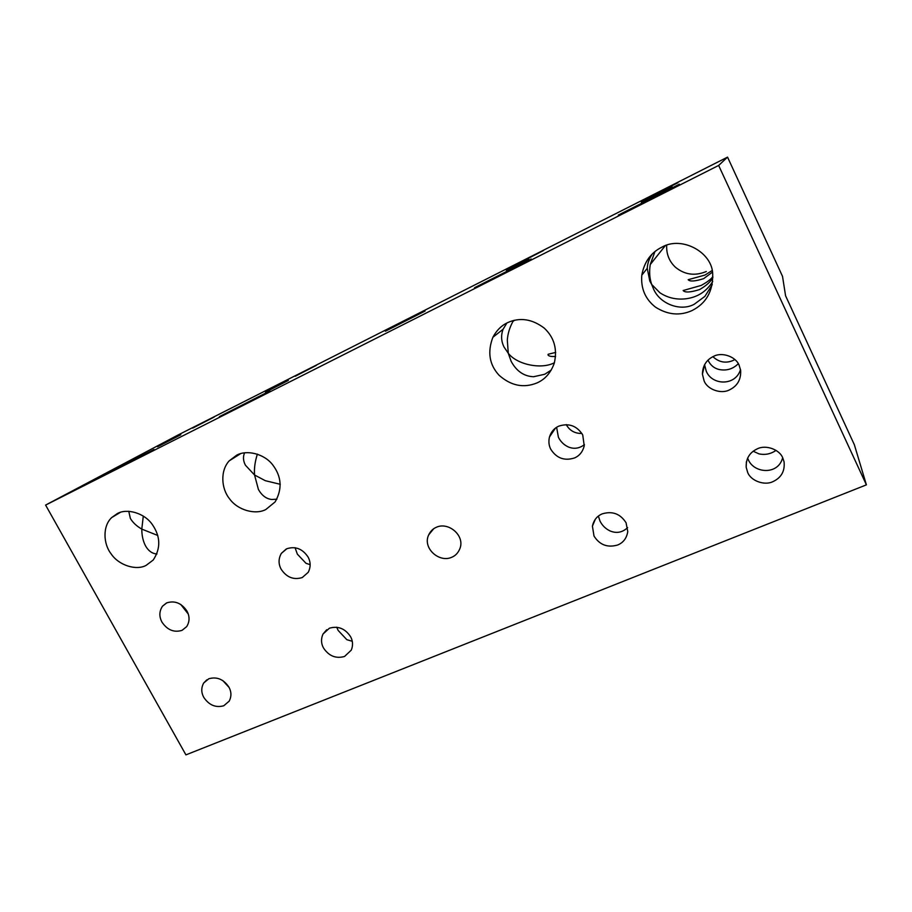 <?xml version="1.0" encoding="UTF-8"?>
<svg xmlns="http://www.w3.org/2000/svg" width="912" height="912" viewBox="0 0 912 912"><rect width="100%" height="100%" fill="white"/><g stroke="black" fill="none" stroke-linecap="round" stroke-linejoin="round"><path stroke-width="1.37" d="M451.759 557.266C439.139 563.114 422.222 547.975 428.708 534.854C430.464 531.206 432.983 528.698 436.278 527.307C448.533 521.425 465.496 535.903 459.751 548.944C458.029 553.014 455.362 555.796 451.759 557.266M425.06 311.072L385.377 331.216L425.06 311.072M555.579 356.455C551.304 356.717 548.773 356.216 548.009 354.95L548.123 354.266L555.693 352.42M528.641 259.008L506.377 270.476L528.641 259.008M180.804 434.773L157.571 446.755L180.804 434.773M543.404 250.583L522.69 261.242L543.404 250.583M214.183 417.035L192.66 428.127L214.183 417.035M316.453 365.336L295.237 376.257L316.453 365.336M712.375 272.175L703.676 278.639C695.058 281.375 689.894 281.728 688.172 279.71L704.987 275.059L712.055 270.568M677.867 182.765L649.23 197.254L677.901 182.731M288.34 380.429L265.483 392.217L288.34 380.429M712.876 277.465C710.915 281.5 706.515 285.524 699.675 289.526C690.509 292.421 684.992 292.763 683.134 290.529L701.18 285.433C707.176 282.127 711.064 279.197 712.853 276.632M671.996 186.755L641.341 202.259L672.03 186.709M581.913 433.462C575.005 433.588 569.84 430.749 566.432 424.946L566.261 424.593M550.734 449.171C548.853 445.523 548.431 441.454 549.469 436.973C551.179 431.729 554.279 428.127 558.76 426.155C568.917 422.837 576.908 425.767 582.734 434.933L584.239 445.9C582.711 451.793 579.473 455.806 574.526 457.949C564.403 461.153 556.48 458.223 550.734 449.171M556.616 427.306L558.418 437.315C560.709 441.796 564.049 445.022 568.415 446.994C574.024 449.274 579.371 448.487 584.432 444.623M161.994 622.166C159.007 616.569 159.178 611.234 162.507 606.184L166.793 602.855C174.808 600.358 181.522 603.094 186.949 611.051C189.821 616.455 189.742 621.642 186.675 626.635L182.024 630.363C174.032 632.768 167.352 630.032 161.994 622.166M180.713 604.405L188.248 614.015M323.475 647.953C321.047 643.45 320.887 638.81 323.019 634.022L329.403 628.208C338.078 625.7 345.146 628.539 350.607 636.724C352.921 641.022 353.149 645.491 351.28 650.131L344.542 656.469C335.901 658.886 328.879 656.047 323.475 647.953M336.722 627.205L338.147 630.431L346.822 639.677L352.26 641.284M747.703 472.484L746.187 467.309C745.856 458.599 749.584 452.432 757.37 448.818C765.727 444.486 779.657 449.479 782.781 457.972L784.069 461.837C785.015 471.128 781.299 477.728 772.909 481.639C764.53 485.857 750.827 480.852 747.703 472.484M747.601 458.086L748.136 459.34C753.654 473.157 776.408 475.027 781.972 459.876L782.701 457.813M594.008 536.051L592.412 526.19C593.735 520.148 597.007 516.032 602.228 513.855C612.408 510.811 620.365 513.787 626.077 522.781L627.764 531.628C626.681 538.205 623.318 542.663 617.675 545C607.54 547.93 599.651 544.943 594.008 536.051M598.375 516.101L600.028 521.14C602.296 525.563 605.625 528.812 610.025 530.921C616.489 533.634 622.36 532.54 627.627 527.638M203.821 697.441C201.142 692.561 201.107 687.739 203.695 682.997L208.814 678.756C216.862 676.476 223.554 679.246 228.901 687.078C231.477 691.786 231.58 696.472 229.208 701.134L223.771 705.763C215.756 707.963 209.11 705.193 203.821 697.441M281.113 569.156C278.32 563.89 278.399 558.623 281.341 553.379L286.824 548.739C295.477 546.003 302.579 548.807 308.131 557.129C310.775 562.145 310.798 567.23 308.188 572.348L302.26 577.547C293.641 580.18 286.596 577.387 281.113 569.156M295.055 547.69L297.358 554.143L306.022 563.32L310.16 564.665M738.275 363.706C732.906 369.086 726.476 371.002 718.975 369.474C714.244 368.266 710.733 365.45 708.442 361.015L708.043 360.103M704.121 380.908L702.411 374.182C702.65 365.769 706.378 359.818 713.583 356.353C721.928 351.724 735.938 356.626 739.142 365.324L740.658 370.363C741.137 379.529 737.398 386.038 729.463 389.891C721.107 394.394 707.324 389.481 704.121 380.908M704.554 364.697L706.241 371.161C711.839 385.195 734.399 386.141 740.042 370.91L740.533 369.611M551.258 370.067L544.692 374.273L533.577 376.736C523.99 376.337 516.511 371.207 511.153 361.346L508.269 353.252L504.062 347.084C501.178 341.305 500.848 335.365 503.082 329.243L506.912 322.985M531.194 259.019L474.536 287.736L531.194 259.019M776.032 450.38C770.765 454.016 765.065 455.179 758.944 453.868L753.187 451.223M712.261 284.658L704.919 296.354L694.283 304.22C680.717 311.836 659.547 303.981 653.345 288.534L651.681 284.441L659.9 292.752C667.481 297.779 676.02 299.809 685.516 298.828C697.338 297.415 706.401 291.635 712.717 281.512M654.93 251.598L650.256 264.548C649.116 271.833 649.595 278.468 651.681 284.441L649.811 281.113L647.246 268.322C647.554 263.215 649.23 258.438 652.274 253.969M679.372 184.201L618.325 215.084L679.372 184.201M156.978 553.983L155.952 553.892C151.78 553.322 148.314 550.677 145.555 545.935C143.047 541.124 141.793 535.515 141.793 529.108C136.697 526.178 132.89 522.633 130.37 518.449L128.752 511.267M154.003 449.479L105.815 474.001L154.003 449.479M276.906 499.16L271.913 499.491C266.407 498.955 261.915 495.615 258.415 489.482L254.551 474.992L245.442 465.234C243.139 460.868 242.866 456.73 244.61 452.808M269.827 390.986L219.416 416.624L269.827 390.986M554.416 362.725C541.568 369.668 517.058 364.754 508.269 353.252L507.311 340.051C507.79 333.632 509.671 327.442 512.943 321.48L513.536 320.465M666.672 245.225C666.296 253.958 669.169 261.265 675.302 267.125C684.547 274.774 694.876 276.233 706.298 271.514M157.776 535.469L141.793 529.108L143.298 516.055M257.389 454.119C254.984 461.597 254.038 468.551 254.551 474.992L265.312 480.692L280.269 484.295M507.471 322.7C519.806 317.102 532.072 318.915 544.27 328.138C554.222 337.451 557.551 349.171 554.245 363.295C550.814 372.746 545.159 379.255 537.271 382.812C523.796 388.398 511.051 385.867 499.035 375.22C489.345 364.686 487.293 352.032 492.879 337.28C496.504 330.452 501.372 325.584 507.471 322.7M661.884 247.163C681.937 235.535 712.819 252.51 712.705 274.603C712.922 291.532 706.002 303.536 691.934 310.616C679.873 316.008 667.755 314.868 655.568 307.207C645.32 299.204 640.726 288.534 641.797 275.185C644.237 261.915 650.929 252.578 661.884 247.163M117.34 513.559C126.825 508.166 144.016 512.829 152.065 524.161C160.592 536.313 160.968 548.272 153.205 560.036L146.057 565.417C136.207 570.775 118.742 565.394 111.082 553.812C103.284 543.917 102.475 526.178 111.652 517.594L117.34 513.559M236.698 455.168C246.662 449.593 264.161 453.617 272.722 464.881C281.648 476.668 282.446 489.014 275.128 501.908L265.814 509.523C255.406 515.109 237.473 510.218 229.368 498.545C221.32 488.627 220.043 470.797 229.208 460.845L236.698 455.168M727.548 157.126L782.519 276.359L785.574 295.784L854.362 444.748L866.4 484.853L185.923 754.874L45.6 505.077L718.656 165.448L727.548 157.126L177.726 435.172L45.6 505.077M712.899 356.672C718.907 362.212 725.53 363.523 732.781 360.616L734.833 359.533M866.4 484.853L718.656 165.448M222.733 680.5L229.083 687.431M433.61 528.823L428.708 534.854M555.476 428.093L549.469 436.973M166.451 603.014L162.507 606.184M326.713 629.736L323.019 634.022M746.392 461.78L746.187 467.309M595.331 519.213L592.412 526.19M206.933 679.759L203.695 682.997M286.208 549.035L281.341 553.379M704.566 364.823L702.411 374.182M512.943 321.48L514.539 320.215M650.256 264.548L665.213 245.738M492.879 337.28L503.082 329.243M641.797 275.185L647.246 268.322M111.652 517.594L120.361 512.35M229.208 460.845L240.688 453.629"/></g></svg>
